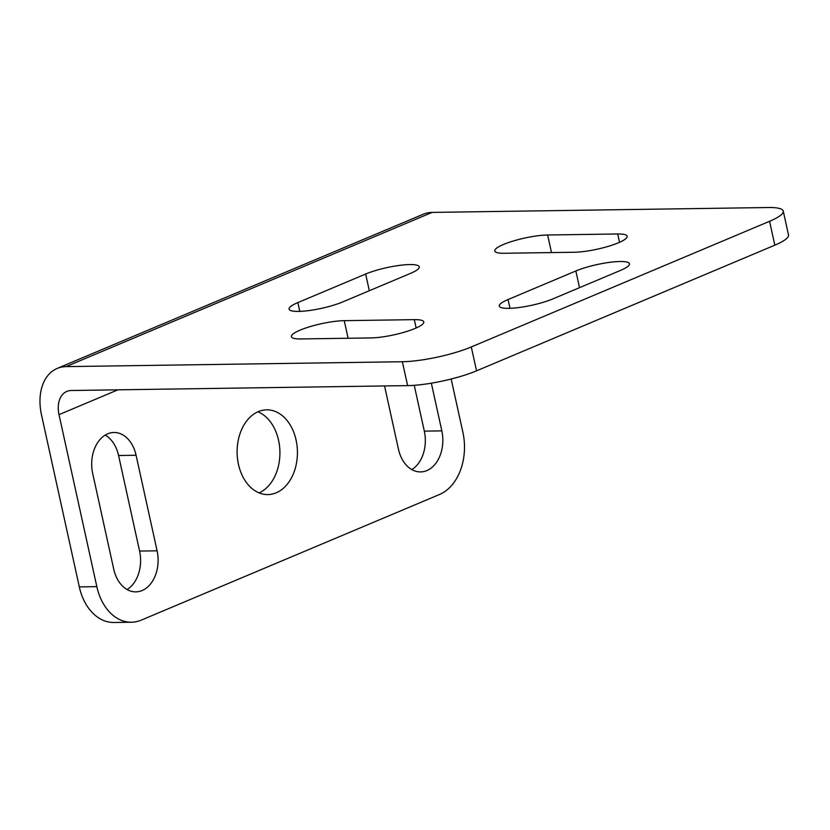 <?xml version="1.0" encoding="UTF-8"?>
<svg xmlns="http://www.w3.org/2000/svg" width="830" height="830" viewBox="0 0 830 830"><rect width="100%" height="100%" fill="white"/><g stroke="black" fill="none" stroke-linecap="round" stroke-linejoin="round"><path stroke-width="1.25" d="M402.353 361.735A49.862 9.69 -12.4 0 0 471.284 346.95L769.576 221.288A49.862 9.69 -12.4 0 0 783.25 211.09A49.862 9.69 -12.4 0 0 768.445 207.521L432.119 212.407L66.027 366.621A49.862 33.677 -112.8 0 0 57.177 368.437A49.862 33.677 -112.8 0 0 41.5 414.907L79.317 586.903L96.83 586.644L59.013 414.647A24.931 16.839 67.2 0 1 66.856 391.418A24.931 16.839 67.2 0 1 71.287 390.505L407.613 385.618L402.353 361.735L66.027 366.621M300.854 338.941A31.914 6.194 167.6 0 1 291.382 336.658A31.914 6.194 167.6 0 1 309.766 326.719A31.914 6.194 167.6 0 1 344.243 320.671L414.315 319.643A31.914 6.194 167.6 0 1 423.788 321.936A31.914 6.194 167.6 0 1 405.403 331.876A31.914 6.194 167.6 0 1 370.927 337.924L300.854 338.941M547.624 234.994L617.696 233.977A31.914 6.194 167.6 0 1 627.169 236.26A31.914 6.194 167.6 0 1 608.784 246.199A31.914 6.194 167.6 0 1 574.308 252.247L504.235 253.264A31.914 6.194 167.6 0 1 494.763 250.982A31.914 6.194 167.6 0 1 513.148 241.042A31.914 6.194 167.6 0 1 547.624 234.994L551.494 252.579M620.695 270.331L552.904 298.883A31.914 6.194 167.6 0 1 519.404 307.474A31.914 6.194 167.6 0 1 499.307 306.062A31.914 6.194 167.6 0 1 508.064 299.537L575.854 270.974A31.914 6.194 167.6 0 1 609.355 262.384A31.914 6.194 167.6 0 1 629.441 263.795A31.914 6.194 167.6 0 1 620.695 270.331M365.646 274.035A31.914 6.194 167.6 0 1 399.147 265.434A31.914 6.194 167.6 0 1 419.243 266.855A31.914 6.194 167.6 0 1 410.497 273.381L342.697 301.944A31.914 6.194 167.6 0 1 309.196 310.534A31.914 6.194 167.6 0 1 289.11 309.123A31.914 6.194 167.6 0 1 297.856 302.587L365.646 274.035L369.319 290.728M783.25 211.09L788.5 234.973A49.862 9.69 167.6 0 1 774.826 245.172L476.545 370.834A49.862 9.69 167.6 0 1 407.613 385.618M57.177 368.437L423.259 214.223A49.862 33.677 67.2 0 1 432.119 212.407M96.83 586.644A49.862 35.483 89.2 0 0 131.451 622.23A49.862 35.483 89.2 0 0 141.235 620.145L439.526 494.483A49.862 35.483 89.2 0 0 462.912 432.43L451.167 379.009M238.459 464.344A42.382 30.16 89.2 0 0 267.882 494.587A42.382 30.16 89.2 0 0 296.082 440.066A42.382 30.16 89.2 0 0 266.658 409.823A42.382 30.16 89.2 0 0 238.459 464.344M384.549 385.96L398.442 449.144A31.914 22.711 89.2 0 0 420.603 471.917A31.914 22.711 89.2 0 0 441.83 430.874L431.351 383.18M92.701 473.546L113.71 569.09A31.914 22.711 89.2 0 0 135.871 591.863A31.914 22.711 89.2 0 0 157.098 550.819L136.089 455.265A31.914 22.711 89.2 0 0 113.938 432.492A31.914 22.711 89.2 0 0 92.701 473.546M131.451 622.23L113.938 622.479A49.862 35.483 -90.8 0 1 79.317 586.903M259.095 492.885A42.382 30.16 89.2 0 0 278.569 440.325A42.382 30.16 89.2 0 0 257.923 411.773M411.805 469.583A31.914 22.711 89.2 0 0 424.317 431.123L414.243 385.317M127.073 589.528A31.914 22.711 89.2 0 0 139.585 551.068L118.576 455.514A31.914 22.711 89.2 0 0 105.213 435.086M476.545 370.834L471.284 346.95M774.826 245.172L769.576 221.288M117.933 389.83L59.013 414.647M441.83 430.874L424.317 431.123M157.098 550.819L139.585 551.068M136.089 455.265L118.576 455.514M348.112 338.256L344.243 320.671M416.152 327.985L414.315 319.643M619.522 242.308L617.696 233.977M509.994 308.324L508.064 299.537M579.527 287.668L575.854 270.974M299.786 311.375L297.856 302.587"/></g></svg>
